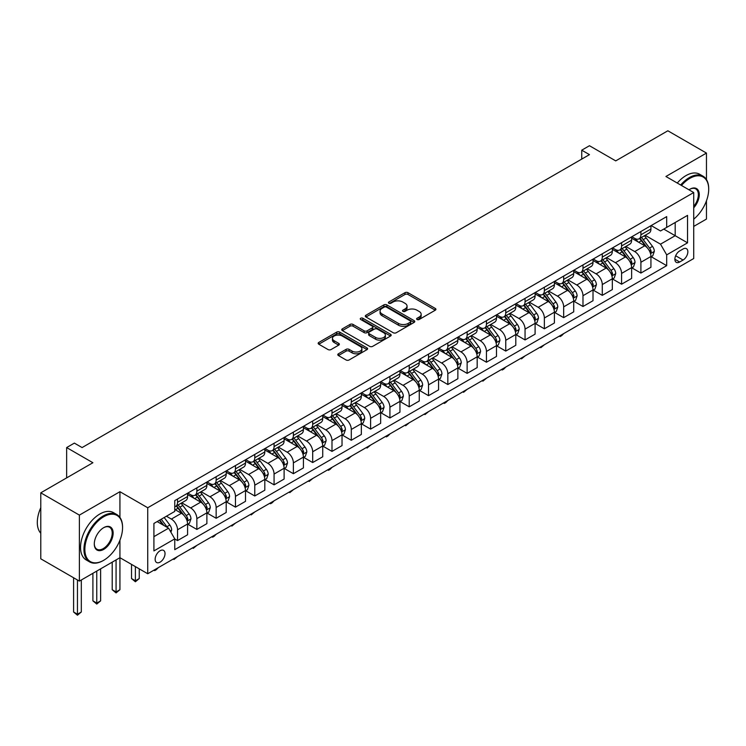 <?xml version="1.0" encoding="UTF-8"?>
<svg xmlns="http://www.w3.org/2000/svg" width="746" height="746" viewBox="0 0 746 746"><rect width="100%" height="100%" fill="white"/><g stroke="black" fill="none" stroke-linecap="round" stroke-linejoin="round"><path stroke-width="1.12" d="M417.061 319.502A1.501 0.867 0 0 0 419.187 319.502L435.291 310.196A2.145 1.24 0 0 0 435.925 309.32A2.145 1.24 0 0 0 435.291 308.452L408.006 292.693A2.145 1.24 0 0 0 404.975 292.693L388.862 301.99A1.501 0.867 0 0 0 388.424 302.606A1.501 0.867 0 0 0 388.862 303.221A1.501 0.867 0 0 0 390.988 303.221L393.067 302.018A6.863 3.963 0 0 1 402.775 302.018L405.05 303.333A6.863 3.963 0 0 1 407.055 306.13A6.863 3.963 0 0 1 405.05 308.928L402.961 310.131A1.501 0.867 0 0 0 402.523 310.746A1.501 0.867 0 0 0 402.961 311.362A1.501 0.867 0 0 0 405.087 311.362L407.167 310.159A6.863 3.963 0 0 1 416.874 310.159L419.149 311.464A6.863 3.963 0 0 1 421.154 314.271A6.863 3.963 0 0 1 419.149 317.069L417.061 318.272A1.501 0.867 0 0 0 416.622 318.887A1.501 0.867 0 0 0 417.061 319.502L417.061 318.272M160.092 562.158A6.994 4.038 120 0 0 164.652 555.994A6.994 4.038 120 0 0 163.579 550.399A6.994 4.038 120 0 0 160.092 550.744A6.994 4.038 120 0 0 155.522 556.898A6.994 4.038 120 0 0 156.595 562.503A6.994 4.038 120 0 0 160.092 562.158M338.414 353.79A2.145 1.24 0 0 0 337.789 354.667A2.145 1.24 0 0 0 338.414 355.534L346.069 359.964A2.145 1.24 0 0 0 349.109 359.964L366.995 349.632A2.145 1.24 0 0 0 367.619 348.755A2.145 1.24 0 0 0 366.995 347.878L339.71 332.129A2.145 1.24 0 0 0 336.67 332.129L318.784 342.451A2.145 1.24 0 0 0 318.16 343.328A2.145 1.24 0 0 0 318.784 344.204L328.035 349.548A2.145 1.24 0 0 0 331.065 349.548L338.721 345.128A2.145 1.24 0 0 0 339.346 344.251A2.145 1.24 0 0 0 338.721 343.374L334.133 340.726A5.735 3.31 0 0 1 332.455 338.386A5.735 3.31 0 0 1 335.998 335.327A5.735 3.31 0 0 1 342.246 336.045L360.206 346.414A5.735 3.31 0 0 1 361.894 348.755A5.735 3.31 0 0 1 358.35 351.814A5.735 3.31 0 0 1 352.103 351.096L349.109 349.37A2.145 1.24 0 0 0 346.069 349.37L338.414 353.79L338.414 355.534M706.462 179.572L706.462 153.079L667.847 130.783L615.72 160.884L589.461 145.722L581.74 150.179L589.461 154.636L82.088 447.572L74.367 443.105L66.646 447.572L66.646 477.888M119.929 517.398L119.929 491.707L79.384 515.113L40.778 492.826L92.905 462.725L66.646 447.572M119.929 491.707L147.736 507.756L693.715 192.533L693.715 258.526L147.736 573.749L147.736 507.756M706.462 153.079L665.917 176.485L693.715 192.533M393.226 332.735A2.145 1.24 0 0 0 396.257 332.735L414.142 322.412A2.145 1.24 0 0 0 414.776 321.535A2.145 1.24 0 0 0 414.142 320.659L386.857 304.9A2.145 1.24 0 0 0 383.826 304.9L365.932 315.232A2.145 1.24 0 0 0 365.307 316.108A2.145 1.24 0 0 0 365.932 316.985L393.226 332.735M361.306 319.82A1.501 0.867 0 0 1 362.826 320.034L362.826 318.253L390.568 334.273A2.145 1.24 0 0 1 391.193 335.14A2.145 1.24 0 0 1 390.568 336.017L372.683 346.349A2.145 1.24 0 0 1 369.652 346.349L342.358 330.59L342.358 328.846A2.145 1.24 0 0 0 341.733 329.723A2.145 1.24 0 0 0 342.358 330.59M342.358 328.846L350.014 324.426A2.145 1.24 0 0 1 353.045 324.426L364.113 330.814A2.145 1.24 0 0 0 367.144 330.814L372.226 327.876A2.145 1.24 0 0 0 372.851 327.009A2.145 1.24 0 0 0 372.226 326.133L360.7 319.475A1.501 0.867 0 0 1 360.262 318.868A1.501 0.867 0 0 1 361.195 318.066A1.501 0.867 0 0 1 362.826 318.253M79.384 515.113L79.384 581.106L40.778 558.81L40.778 492.826M693.715 226.42L706.462 219.063L706.462 200.823M683.066 248.987L679.662 250.945A6.77 3.907 120 0 0 675.242 256.913A6.77 3.907 120 0 0 676.277 262.34A6.77 3.907 120 0 0 679.662 262.005L683.066 260.037A6.77 3.907 120 0 0 687.486 254.078A6.77 3.907 120 0 0 686.451 248.651A6.77 3.907 120 0 0 683.066 248.987M651.165 225.572L660.508 230.971L666.691 227.399L666.691 216.61L174.76 500.622L174.76 511.42L153.909 523.45L153.909 550.921L174.76 538.882L174.76 549.671L666.691 265.66L666.691 254.871L660.508 244.166L645.15 235.298M666.691 227.399L687.542 215.37L687.542 242.832L666.691 254.871M79.384 581.106L119.929 557.7L147.736 573.749M581.74 150.179L581.74 159.094M663.753 229.097L675.186 235.699L675.186 222.504L687.542 215.37M660.508 244.166L675.186 235.699L687.542 242.832M153.909 536.654L168.587 528.177L157.154 521.585M174.76 538.966L177.539 540.58L177.539 529.781A8.738 5.045 -120 0 0 171.366 519.085L166.423 516.232M177.539 540.58L187.582 534.779L187.582 523.99A8.738 5.045 -120 0 0 181.399 513.285L174.76 509.453M187.815 524.214L196.851 529.427L196.851 518.638A8.738 5.045 -120 0 0 190.668 507.942L181.8 502.813M196.851 529.427L206.884 523.636L206.884 512.847A8.738 5.045 -120 0 0 200.711 502.142L187.582 494.561M207.118 513.062L216.154 518.284L216.154 507.494A8.738 5.045 -120 0 0 209.98 496.789L201.103 491.67M216.154 518.284L226.197 512.483L226.197 501.694A8.738 5.045 -120 0 0 220.014 490.999L206.884 483.417M226.43 501.918L235.466 507.14L235.466 496.342A8.738 5.045 -120 0 0 229.283 485.646L220.415 480.527M235.466 507.14L245.499 501.34L245.499 490.551A8.738 5.045 -120 0 0 239.326 479.846L226.197 472.274M245.732 490.775L254.768 495.987L254.768 485.198A8.738 5.045 -120 0 0 248.586 474.503L239.718 469.374M254.768 495.987L264.811 490.197L264.811 479.408A8.738 5.045 -120 0 0 258.629 468.702L245.499 461.121M265.035 479.622L274.071 484.844L274.071 474.055A8.738 5.045 -120 0 0 267.898 463.35L259.03 458.23M274.071 484.844L284.114 479.044L284.114 468.255A8.738 5.045 -120 0 0 277.932 457.559L264.811 449.978M284.347 468.479L293.383 473.701L293.383 462.902A8.738 5.045 -120 0 0 287.201 452.207L278.333 447.087M293.383 473.701L303.417 467.901L303.417 457.111A8.738 5.045 -120 0 0 297.244 446.406L284.114 438.834M303.65 457.335L312.686 462.548L312.686 451.759A8.738 5.045 -120 0 0 306.513 441.063L297.635 435.934M312.686 462.548L322.729 456.757L322.729 445.968A8.738 5.045 -120 0 0 316.546 435.263L303.417 427.682M322.962 446.183L331.989 451.405L331.989 440.616A8.738 5.045 -120 0 0 325.815 429.91L316.947 424.791M331.989 451.405L342.032 445.604L342.032 434.815A8.738 5.045 -120 0 0 335.859 424.12L322.729 416.538M342.265 435.039L351.301 440.261L351.301 429.463A8.738 5.045 -120 0 0 345.118 418.767L336.25 413.648M351.301 440.261L361.334 434.461L361.334 423.672A8.738 5.045 -120 0 0 355.161 412.967L342.032 405.395M361.568 423.896L370.603 429.109L370.603 418.32A8.738 5.045 -120 0 0 364.43 407.624L355.553 402.495M370.603 429.109L380.647 423.318L380.647 412.529A8.738 5.045 -120 0 0 374.464 401.824L361.334 394.242M380.88 412.743L389.916 417.965L389.916 407.176A8.738 5.045 -120 0 0 383.733 396.471L374.865 391.352M389.916 417.965L399.949 412.165L399.949 401.376A8.738 5.045 -120 0 0 393.776 390.68L380.647 383.099M400.182 401.6L409.218 406.822L409.218 396.023A8.738 5.045 -120 0 0 403.045 385.328L394.168 380.208M409.218 406.822L419.261 401.022L419.261 390.233A8.738 5.045 -120 0 0 413.079 379.527L399.949 371.956M419.494 390.456L428.521 395.669L428.521 384.88A8.738 5.045 -120 0 0 422.348 374.184L413.48 369.056M428.521 395.669L438.564 389.878L438.564 379.089A8.738 5.045 -120 0 0 432.391 368.384L419.261 360.803M438.797 379.313L447.833 384.526L447.833 373.737A8.738 5.045 -120 0 0 441.651 363.032L432.783 357.912M447.833 384.526L457.867 378.726L457.867 367.937A8.738 5.045 -120 0 0 451.694 357.241L438.564 349.66M458.1 368.16L467.136 373.382L467.136 362.584A8.738 5.045 -120 0 0 460.963 351.888L452.085 346.769M467.136 373.382L477.179 367.582L477.179 356.793A8.738 5.045 -120 0 0 470.996 346.088L457.867 338.516M477.412 357.017L486.448 362.23L486.448 351.441A8.738 5.045 -120 0 0 480.265 340.745L471.397 335.616M486.448 362.23L496.482 356.439L496.482 345.65A8.738 5.045 -120 0 0 490.308 334.945L477.179 327.363M496.715 345.874L505.751 351.086L505.751 340.297A8.738 5.045 -120 0 0 499.568 329.592L490.7 324.473M505.751 351.086L515.794 345.286L515.794 334.497A8.738 5.045 -120 0 0 509.611 323.801L496.482 316.22M516.018 334.721L525.053 339.943L525.053 329.145A8.738 5.045 -120 0 0 518.88 318.449L510.012 313.329M525.053 339.943L535.096 334.143L535.096 323.354A8.738 5.045 -120 0 0 528.914 312.649L515.794 305.077M535.33 323.577L544.366 328.79L544.366 318.001A8.738 5.045 -120 0 0 538.183 307.305L529.315 302.177M544.366 328.79L554.399 322.999L554.399 312.21A8.738 5.045 -120 0 0 548.226 301.505L535.096 293.924M554.632 312.434L563.668 317.647L563.668 306.858A8.738 5.045 -120 0 0 557.495 296.153L548.618 291.033M563.668 317.647L573.711 311.847L573.711 301.058A8.738 5.045 -120 0 0 567.529 290.362L554.399 282.781M573.944 301.281L582.98 306.503L582.98 295.714A8.738 5.045 -120 0 0 576.798 285.009L567.93 279.89M582.98 306.503L593.014 300.703L593.014 289.914A8.738 5.045 -120 0 0 586.841 279.209L573.711 271.637M593.247 290.138L602.283 295.351L602.283 284.562A8.738 5.045 -120 0 0 596.101 273.866L587.233 268.737M602.283 295.351L612.326 289.56L612.326 278.771A8.738 5.045 -120 0 0 606.144 268.066L593.014 260.485M612.55 278.995L621.586 284.207L621.586 273.418A8.738 5.045 -120 0 0 615.413 262.713L606.545 257.594M621.586 284.207L631.629 278.407L631.629 267.618A8.738 5.045 -120 0 0 625.446 256.922L612.326 249.341M631.862 267.842L640.898 273.064L640.898 262.275A8.738 5.045 -120 0 0 634.715 251.57L625.847 246.45M640.898 273.064L650.932 267.264L650.932 256.475A8.738 5.045 -120 0 0 644.758 245.77L631.629 238.198M631.862 236.724L634.715 238.375A8.738 5.045 -120 0 0 639.089 238.804A8.738 5.045 -120 0 0 640.898 234.804L640.898 231.502M612.55 247.868L615.413 249.518A8.738 5.045 -120 0 0 619.777 249.947A8.738 5.045 -120 0 0 621.586 245.956L621.586 242.655M593.247 259.011L596.101 260.662A8.738 5.045 -120 0 0 600.474 261.1A8.738 5.045 -120 0 0 602.283 257.1L602.283 253.799M573.944 270.164L576.798 271.814A8.738 5.045 -120 0 0 581.171 272.243A8.738 5.045 -120 0 0 582.98 268.243L582.98 264.942M554.632 281.307L557.495 282.958A8.738 5.045 -120 0 0 561.859 283.387A8.738 5.045 -120 0 0 563.668 279.396L563.668 276.095M535.33 292.451L538.183 294.101A8.738 5.045 -120 0 0 542.556 294.539A8.738 5.045 -120 0 0 544.366 290.539L544.366 287.238M516.018 303.603L518.88 305.254A8.738 5.045 -120 0 0 523.244 305.683A8.738 5.045 -120 0 0 525.053 301.682L525.053 298.381M496.715 314.747L499.568 316.397A8.738 5.045 -120 0 0 503.942 316.826A8.738 5.045 -120 0 0 505.751 312.826L505.751 309.534M477.412 325.89L480.265 327.541A8.738 5.045 -120 0 0 484.639 327.979A8.738 5.045 -120 0 0 486.448 323.978L486.448 320.677M458.1 337.043L460.963 338.693A8.738 5.045 -120 0 0 465.327 339.122A8.738 5.045 -120 0 0 467.136 335.122L467.136 331.821M438.797 348.186L441.651 349.837A8.738 5.045 -120 0 0 446.024 350.266A8.738 5.045 -120 0 0 447.833 346.265L447.833 342.974M419.485 359.33L422.348 360.98A8.738 5.045 -120 0 0 426.712 361.418A8.738 5.045 -120 0 0 428.521 357.418L428.521 354.117M400.182 370.482L403.045 372.133A8.738 5.045 -120 0 0 407.409 372.562A8.738 5.045 -120 0 0 409.218 368.561L409.218 365.26M380.88 381.626L383.733 383.276A8.738 5.045 -120 0 0 388.106 383.705A8.738 5.045 -120 0 0 389.916 379.705L389.916 376.413M361.568 392.769L364.43 394.42A8.738 5.045 -120 0 0 368.794 394.858A8.738 5.045 -120 0 0 370.603 390.857L370.603 387.556M342.265 403.922L345.118 405.572A8.738 5.045 -120 0 0 349.492 406.001A8.738 5.045 -120 0 0 351.301 402.001L351.301 398.7M322.962 415.065L325.815 416.716A8.738 5.045 -120 0 0 330.18 417.145A8.738 5.045 -120 0 0 331.989 413.144L331.989 409.852M303.65 426.208L306.513 427.859A8.738 5.045 -120 0 0 310.877 428.297A8.738 5.045 -120 0 0 312.686 424.297L312.686 420.996M284.347 437.361L287.201 439.012A8.738 5.045 -120 0 0 291.574 439.441A8.738 5.045 -120 0 0 293.383 435.44L293.383 432.139M265.035 448.505L267.898 450.155A8.738 5.045 -120 0 0 272.262 450.584A8.738 5.045 -120 0 0 274.071 446.584L274.071 443.292M245.732 459.648L248.586 461.298A8.738 5.045 -120 0 0 252.959 461.737A8.738 5.045 -120 0 0 254.768 457.736L254.768 454.435M226.43 470.801L229.283 472.451A8.738 5.045 -120 0 0 233.647 472.88A8.738 5.045 -120 0 0 235.466 468.88L235.466 465.579M207.118 481.944L209.98 483.595A8.738 5.045 -120 0 0 214.344 484.023A8.738 5.045 -120 0 0 216.154 480.023L216.154 476.731M187.815 493.087L190.668 494.738A8.738 5.045 -120 0 0 195.042 495.176A8.738 5.045 -120 0 0 196.851 491.176L196.851 487.875M651.165 256.699L666.691 265.66M639.089 238.804L649.123 233.013A8.738 5.045 -120 0 0 650.932 229.013L650.932 225.712M619.777 249.947L629.82 244.156A8.738 5.045 -120 0 0 631.629 240.156L631.629 236.855M600.474 261.1L610.517 255.3A8.738 5.045 -120 0 0 612.326 251.299L612.326 247.998M581.171 272.243L591.205 266.453A8.738 5.045 -120 0 0 593.014 262.452L593.014 259.151M561.859 283.387L571.902 277.596A8.738 5.045 -120 0 0 573.711 273.595L573.711 270.294M542.556 294.539L552.59 288.739A8.738 5.045 -120 0 0 554.399 284.739L554.399 281.438M523.244 305.683L533.287 299.892A8.738 5.045 -120 0 0 535.096 295.892L535.096 292.591M503.942 316.826L513.985 311.035A8.738 5.045 -120 0 0 515.794 307.035L515.794 303.734M484.639 327.979L494.673 322.179A8.738 5.045 -120 0 0 496.482 318.178L496.482 314.877M465.327 339.122L475.37 333.331A8.738 5.045 -120 0 0 477.179 329.331L477.179 326.03M446.024 350.266L456.058 344.475A8.738 5.045 -120 0 0 457.867 340.474L457.867 337.173M426.712 361.418L436.755 355.618A8.738 5.045 -120 0 0 438.564 351.618L438.564 348.317M407.409 372.562L417.452 366.762A8.738 5.045 -120 0 0 419.261 362.77L419.261 359.469M388.106 383.705L398.14 377.914A8.738 5.045 -120 0 0 399.949 373.914L399.949 370.613M368.794 394.858L378.837 389.058A8.738 5.045 -120 0 0 380.647 385.057L380.647 381.756M349.492 406.001L359.525 400.201A8.738 5.045 -120 0 0 361.334 396.21L361.334 392.909M330.18 417.145L340.223 411.354A8.738 5.045 -120 0 0 342.032 407.353L342.032 404.052M310.877 428.297L320.92 422.497A8.738 5.045 -120 0 0 322.729 418.497L322.729 415.196M291.574 439.441L301.608 433.64A8.738 5.045 -120 0 0 303.417 429.649L303.417 426.348M272.262 450.584L282.305 444.793A8.738 5.045 -120 0 0 284.114 440.793L284.114 437.492M252.959 461.737L262.993 455.937A8.738 5.045 -120 0 0 264.811 451.936L264.811 448.635M233.647 472.88L243.69 467.08A8.738 5.045 -120 0 0 245.499 463.089L245.499 459.788M214.344 484.023L224.387 478.233A8.738 5.045 -120 0 0 226.197 474.232L226.197 470.931M195.042 495.176L205.075 489.376A8.738 5.045 -120 0 0 206.884 485.376L206.884 482.075M174.76 506.674A8.738 5.045 -120 0 0 175.73 506.32L185.773 500.519A8.738 5.045 -120 0 0 187.582 496.528L187.582 493.227M175.73 506.32A8.738 5.045 -120 0 0 177.539 502.319L177.539 499.018M168.587 528.177L174.76 538.882M116.068 559.929L116.068 591.942L119.929 589.713L119.929 540.244M417.657 319.708L419.149 318.85A6.863 3.963 0 0 0 421.154 316.052L421.154 314.271M407.055 306.13L407.055 307.911A6.863 3.963 0 0 1 405.05 310.718L403.558 311.567M435.263 310.215L408.006 294.474A2.145 1.24 0 0 0 404.975 294.474L389.468 303.435M414.142 320.659L414.142 322.412L386.857 306.69A2.145 1.24 0 0 0 383.826 306.69L365.96 317.003M410.356 322.151A1.501 0.867 0 0 0 410.794 321.535A1.501 0.867 0 0 0 410.356 320.92L386.4 307.091A1.501 0.867 0 0 0 384.274 307.091L382.083 308.359A6.863 3.963 0 0 0 380.068 311.166A6.863 3.963 0 0 0 382.083 313.963L398.457 323.419A6.863 3.963 0 0 0 408.155 323.419L410.356 322.151L410.356 323.932A1.501 0.867 0 0 0 410.794 323.316L410.794 321.535M380.068 311.166L380.068 312.947A6.863 3.963 0 0 0 382.083 315.745L382.083 313.963M410.356 323.932L408.155 325.2A6.863 3.963 0 0 1 398.457 325.2L382.083 315.745M342.386 330.609L350.014 326.207L350.014 324.426M372.851 327.009L372.851 328.79A2.145 1.24 0 0 1 372.226 329.667L367.144 332.595A2.145 1.24 0 0 1 364.113 332.595L353.045 326.207A2.145 1.24 0 0 0 350.014 326.207M362.826 320.034L390.54 336.036M375.602 337.444A5.735 3.31 0 0 0 381.849 338.162A5.735 3.31 0 0 0 385.393 335.103A5.735 3.31 0 0 0 383.705 332.763L377.383 329.107A2.145 1.24 0 0 0 374.352 329.107L369.27 332.035A2.145 1.24 0 0 0 368.645 332.912A2.145 1.24 0 0 0 369.27 333.788L375.602 337.444L375.602 339.225A5.735 3.31 0 0 0 381.849 339.943A5.735 3.31 0 0 0 385.393 336.884L385.393 335.103M368.645 332.912L368.645 334.693A2.145 1.24 0 0 0 369.27 335.569L369.27 333.788M375.602 339.225L369.27 335.569M361.894 348.755L361.894 350.536A5.735 3.31 0 0 1 358.35 353.595A5.735 3.31 0 0 1 352.103 352.877L349.109 351.152A2.145 1.24 0 0 0 346.069 351.152L338.442 355.553M332.455 338.386L332.455 340.167A5.735 3.31 0 0 0 334.133 342.507L334.133 340.726M338.693 345.137L334.133 342.507M366.995 347.878L366.995 349.632L339.71 333.91A2.145 1.24 0 0 0 336.67 333.91L318.812 344.223M650.932 256.829L652.787 255.757L654.335 251.299A5.791 3.338 -120 0 0 652.489 246.376L646.176 237.946A16.71 9.651 -120 0 0 644.348 235.764M638.072 241.918A16.71 9.651 -120 0 0 634.65 238.338M650.409 253.286L651.211 251.551A5.791 3.338 -120 0 0 649.552 248.064L643.238 239.643A16.71 9.651 -120 0 0 641.42 237.461M639.863 238.356A13.866 8.01 60 0 1 642.138 240.949L647.481 248.073M639.564 238.534A16.71 9.651 60 0 1 641.383 240.716L645.579 246.311M563.771 333.546L561.663 335.663L560.115 336.549L559.341 336.11M560.115 335.663L560.115 336.549M631.629 267.982L633.485 266.909L635.023 262.452A5.791 3.338 -120 0 0 633.177 257.519L626.864 249.099A16.71 9.651 -120 0 0 625.045 246.907M618.77 253.062A16.71 9.651 -120 0 0 615.347 249.481M631.097 264.429L631.899 262.695A5.791 3.338 -120 0 0 630.249 259.216L623.936 250.787A16.71 9.651 -120 0 0 622.108 248.605M620.551 249.5A13.866 8.01 60 0 1 622.835 252.092L628.169 259.226M620.252 249.677A16.71 9.651 60 0 1 622.08 251.859L626.276 257.463M544.468 344.699L540.813 347.701L540.039 347.254M540.813 346.806L540.813 347.701M612.326 279.125L614.172 278.053L615.72 273.595A5.791 3.338 -120 0 0 613.874 268.663L607.561 260.242A16.71 9.651 -120 0 0 605.743 258.06M599.458 264.205A16.71 9.651 -120 0 0 596.045 260.624M611.795 275.582L612.597 273.838A5.791 3.338 -120 0 0 610.937 270.36L604.624 261.939A16.71 9.651 -120 0 0 602.805 259.748M601.248 260.652A13.866 8.01 60 0 1 603.523 263.235L608.867 270.369M600.95 260.82A16.71 9.651 60 0 1 602.777 263.002L606.974 268.607M525.156 355.842L521.501 358.845L520.727 358.397M521.501 357.949L521.501 358.845M593.014 290.269L594.87 289.196L596.418 284.739A5.791 3.338 -120 0 0 594.562 279.815L588.258 271.385A16.71 9.651 -120 0 0 586.431 269.203M580.155 275.358A16.71 9.651 -120 0 0 576.733 271.777M592.492 286.725L593.284 284.991A5.791 3.338 -120 0 0 591.634 281.503L585.321 273.083A16.71 9.651 -120 0 0 583.493 270.901M581.945 271.796A13.866 8.01 60 0 1 584.221 274.388L589.564 281.512M581.647 271.973A16.71 9.651 60 0 1 583.465 274.155L587.662 279.75M505.853 366.985L503.746 369.102L502.198 369.988L501.424 369.54M502.198 369.102L502.198 369.988M573.711 301.421L575.567 300.349L577.106 295.892A5.791 3.338 -120 0 0 575.259 290.959L568.946 282.538A16.71 9.651 -120 0 0 567.128 280.347M560.852 286.501A16.71 9.651 -120 0 0 557.43 282.921M573.18 297.868L573.982 296.134A5.791 3.338 -120 0 0 572.322 292.656L566.018 284.226A16.71 9.651 -120 0 0 564.19 282.044M562.633 282.939A13.866 8.01 60 0 1 564.909 285.531L570.252 292.665M562.335 283.116A16.71 9.651 60 0 1 564.163 285.298L568.359 290.903M486.551 378.138L482.895 381.141L482.121 380.693M482.895 380.246L482.895 381.141M693.715 219.184A26.651 15.386 120 0 0 708.7 189.242A26.651 15.386 120 0 0 689.854 178.359A26.651 15.386 120 0 0 681.471 185.465M680.669 184.999A27.304 15.759 -60 0 1 689.397 177.557A27.304 15.759 -60 0 1 703.049 176.205A27.304 15.759 -60 0 1 708.7 188.701A27.304 15.759 -60 0 1 708.7 188.971M688.968 189.801A13.325 7.693 -60 0 1 689.854 189.242L689.854 189.242A13.325 7.693 -60 0 1 699.067 192.515A13.325 7.693 -60 0 1 693.715 207.808M677.265 183.04A27.304 15.759 -60 0 1 685.994 175.599A27.304 15.759 -60 0 1 699.645 174.247L703.049 176.205M693.715 206.409A12.673 7.311 120 0 0 695.729 188.878A12.673 7.311 120 0 0 689.621 189.381M103.246 560.554L103.713 560.283A26.651 15.386 120 0 0 122.558 527.646A26.651 15.386 120 0 0 103.713 516.764A26.651 15.386 120 0 0 84.867 549.401A26.651 15.386 120 0 0 103.713 560.283L103.246 560.554A27.304 15.759 -60 0 1 89.595 561.906A27.304 15.759 -60 0 1 85.417 540.02A27.304 15.759 -60 0 1 103.246 515.962A27.304 15.759 -60 0 1 116.898 514.609A27.304 15.759 -60 0 1 122.558 527.114A27.304 15.759 -60 0 1 122.558 527.385M103.713 549.401A13.325 7.693 -60 0 1 94.294 543.965A13.325 7.693 -60 0 1 103.713 527.646L103.713 527.646A13.325 7.693 -60 0 1 113.14 533.082A13.325 7.693 -60 0 1 103.713 549.401M94.294 543.694A12.673 7.311 120 0 0 96.915 549.224A12.673 7.311 120 0 0 103.246 548.599A12.673 7.311 120 0 0 111.527 537.437A12.673 7.311 120 0 0 109.587 527.282A12.673 7.311 120 0 0 103.48 527.786M89.595 561.906L86.2 559.938A27.304 15.759 -60 0 1 82.013 538.062A27.304 15.759 -60 0 1 99.852 514.003A27.304 15.759 -60 0 1 113.504 512.651L116.898 514.609M40.778 533.222A27.304 15.759 -60 0 1 40.778 507.709M554.399 312.565L556.255 311.492L557.803 307.035A5.791 3.338 -120 0 0 555.957 302.102L549.643 293.682A16.71 9.651 -120 0 0 547.816 291.5M541.54 297.645A16.71 9.651 -120 0 0 538.118 294.064M553.877 309.021L554.679 307.277A5.791 3.338 -120 0 0 553.019 303.799L546.706 295.379A16.71 9.651 -120 0 0 544.888 293.187M543.33 294.092A13.866 8.01 60 0 1 545.606 296.675L550.949 303.808M543.032 294.26A16.71 9.651 60 0 1 544.85 296.442L549.047 302.046M467.238 389.281L463.583 392.284L462.809 391.837M463.583 391.389L463.583 392.284M535.096 323.708L536.952 322.636L538.491 318.178A5.791 3.338 -120 0 0 536.644 313.255L530.331 304.825A16.71 9.651 -120 0 0 528.513 302.643M522.237 308.797A16.71 9.651 -120 0 0 518.815 305.217M534.565 320.165L535.367 318.43A5.791 3.338 -120 0 0 533.716 314.943L527.403 306.522A16.71 9.651 -120 0 0 525.576 304.34M524.028 305.235A13.866 8.01 60 0 1 526.303 307.828L531.637 314.952M523.729 305.412A16.71 9.651 60 0 1 525.548 307.594L529.744 313.189M447.936 400.425L445.828 402.542L444.28 403.427L443.506 402.98M444.28 402.542L444.28 403.427M515.794 334.861L517.64 333.788L519.188 329.331A5.791 3.338 -120 0 0 517.342 324.398L511.029 315.978A16.71 9.651 -120 0 0 509.21 313.786M502.935 319.941A16.71 9.651 -120 0 0 499.512 316.36M515.262 331.308L516.064 329.573A5.791 3.338 -120 0 0 514.404 326.095L508.091 317.665A16.71 9.651 -120 0 0 506.273 315.483M504.716 316.379A13.866 8.01 60 0 1 506.991 318.971L512.334 326.105M504.417 316.556A16.71 9.651 60 0 1 506.245 318.738L510.441 324.342M428.624 411.578L424.968 414.58L424.204 414.133M424.968 413.685L424.968 414.58M496.482 346.004L498.337 344.932L499.885 340.474A5.791 3.338 -120 0 0 498.03 335.541L491.726 327.121A16.71 9.651 -120 0 0 489.898 324.939M483.622 331.084A16.71 9.651 -120 0 0 480.2 327.503M495.959 342.461L496.752 340.717A5.791 3.338 -120 0 0 495.102 337.239L488.789 328.818A16.71 9.651 -120 0 0 486.961 326.627M485.413 327.531A13.866 8.01 60 0 1 487.688 330.114L493.031 337.248M485.114 327.699A16.71 9.651 60 0 1 486.933 329.881L491.129 335.486M409.321 422.721L405.665 425.724L404.892 425.276M405.665 424.828L405.665 425.724M477.179 357.147L479.035 356.075L480.573 351.618A5.791 3.338 -120 0 0 478.727 346.694L472.414 338.264A16.71 9.651 -120 0 0 470.595 336.082M464.32 342.237A16.71 9.651 -120 0 0 460.897 338.656M476.647 353.604L477.449 351.87A5.791 3.338 -120 0 0 475.789 348.382L469.486 339.962A16.71 9.651 -120 0 0 467.658 337.779M466.101 338.675A13.866 8.01 60 0 1 468.376 341.267L473.719 348.391M465.802 338.852A16.71 9.651 60 0 1 467.63 341.034L471.826 346.629M390.018 433.864L387.901 435.981L386.363 436.867L385.589 436.419M386.363 435.981L386.363 436.867M457.867 368.3L459.723 367.228L461.27 362.77A5.791 3.338 -120 0 0 459.424 357.838L453.111 349.417A16.71 9.651 -120 0 0 451.283 347.226M445.008 353.38A16.71 9.651 -120 0 0 441.585 349.799M457.345 364.747L458.147 363.013A5.791 3.338 -120 0 0 456.487 359.535L450.174 351.105A16.71 9.651 -120 0 0 448.355 348.923M446.798 349.818A13.866 8.01 60 0 1 449.073 352.41L454.417 359.535M446.5 349.995A16.71 9.651 60 0 1 448.318 352.177L452.514 357.782M370.706 445.017L367.051 448.02L366.277 447.572M367.051 447.124L367.051 448.02M438.564 379.444L440.42 378.371L441.958 373.914A5.791 3.338 -120 0 0 440.112 368.981L433.808 360.56A16.71 9.651 -120 0 0 431.981 358.378M425.705 364.524A16.71 9.651 -120 0 0 422.283 360.943M438.033 375.9L438.834 374.156A5.791 3.338 -120 0 0 437.184 370.678L430.871 362.258A16.71 9.651 -120 0 0 429.043 360.066M427.495 360.971A13.866 8.01 60 0 1 429.771 363.554L435.105 370.687M427.197 361.139A16.71 9.651 60 0 1 429.015 363.321L433.212 368.925M351.403 456.16L347.748 459.163L346.974 458.715M347.748 458.268L347.748 459.163M419.261 390.587L421.108 389.515L422.656 385.057A5.791 3.338 -120 0 0 420.809 380.134L414.496 371.704A16.71 9.651 -120 0 0 412.678 369.522M406.402 375.676A16.71 9.651 -120 0 0 402.98 372.095M418.73 387.043L419.532 385.309A5.791 3.338 -120 0 0 417.872 381.821L411.559 373.401A16.71 9.651 -120 0 0 409.74 371.219M408.183 372.114A13.866 8.01 60 0 1 410.459 374.706L415.802 381.831M407.885 372.291A16.71 9.651 60 0 1 409.713 374.473L413.909 380.068M332.091 467.304L329.984 469.421L328.445 470.306L327.671 469.859M328.445 469.421L328.445 470.306M399.949 401.74L401.805 400.667L403.353 396.21A5.791 3.338 -120 0 0 401.507 391.277L395.194 382.857A16.71 9.651 -120 0 0 393.366 380.665M387.09 386.82A16.71 9.651 -120 0 0 383.668 383.239M399.427 398.187L400.22 396.452A5.791 3.338 -120 0 0 398.569 392.974L392.256 384.544A16.71 9.651 -120 0 0 390.438 382.362M388.88 383.257A13.866 8.01 60 0 1 391.156 385.85L396.499 392.974M388.582 383.435A16.71 9.651 60 0 1 390.4 385.617L394.597 391.221M312.788 478.456L309.133 481.459L308.359 481.011M309.133 480.564L309.133 481.459M380.647 412.883L382.502 411.811L384.041 407.353A5.791 3.338 -120 0 0 382.194 402.42L375.881 394A16.71 9.651 -120 0 0 374.063 391.818M367.787 397.963A16.71 9.651 -120 0 0 364.365 394.382M380.115 409.34L380.917 407.596A5.791 3.338 -120 0 0 379.257 404.118L372.953 395.697A16.71 9.651 -120 0 0 371.126 393.506M369.568 394.41A13.866 8.01 60 0 1 371.853 396.993L377.187 404.127M369.27 394.578A16.71 9.651 60 0 1 371.098 396.76L375.294 402.364M293.486 489.6L289.83 492.602L289.056 492.155M289.83 491.707L289.83 492.602M361.334 424.026L363.19 422.954L364.738 418.497A5.791 3.338 -120 0 0 362.892 413.573L356.579 405.143A16.71 9.651 -120 0 0 354.751 402.961M348.475 409.116A16.71 9.651 -120 0 0 345.062 405.535M360.812 420.483L361.614 418.748A5.791 3.338 -120 0 0 359.954 415.261L353.641 406.84A16.71 9.651 -120 0 0 351.823 404.658M350.266 405.554A13.866 8.01 60 0 1 352.541 408.146L357.884 415.27M349.967 405.731A16.71 9.651 60 0 1 351.786 407.913L355.982 413.508M274.174 500.743L272.066 502.86L270.518 503.746L269.744 503.298M270.518 502.86L270.518 503.746M342.032 435.17L343.887 434.107L345.426 429.649A5.791 3.338 -120 0 0 343.58 424.716L337.276 416.296A16.71 9.651 -120 0 0 335.448 414.105M329.173 420.259A16.71 9.651 -120 0 0 325.75 416.678M341.509 431.626L342.302 429.892A5.791 3.338 -120 0 0 340.652 426.414L334.339 417.984A16.71 9.651 -120 0 0 332.511 415.802M330.963 416.697A13.866 8.01 60 0 1 333.238 419.289L338.572 426.414M330.665 416.874A16.71 9.651 60 0 1 332.483 419.056L336.679 424.66M254.871 511.896L251.215 514.899L250.442 514.451M251.215 514.003L251.215 514.899M322.729 446.322L324.575 445.25L326.123 440.793A5.791 3.338 -120 0 0 324.277 435.86L317.964 427.439A16.71 9.651 -120 0 0 316.145 425.257M309.87 431.402A16.71 9.651 -120 0 0 306.447 427.822M322.197 442.779L322.999 441.035A5.791 3.338 -120 0 0 321.34 437.557L315.026 429.137A16.71 9.651 -120 0 0 313.208 426.945M311.651 427.85A13.866 8.01 60 0 1 313.926 430.433L319.269 437.566M311.352 428.017A16.71 9.651 60 0 1 313.18 430.2L317.376 435.804M235.559 523.039L231.913 526.042L231.139 525.594M231.913 525.147L231.913 526.042M303.417 457.466L305.273 456.393L306.82 451.936A5.791 3.338 -120 0 0 304.974 447.013L298.661 438.583A16.71 9.651 -120 0 0 296.833 436.401M290.558 442.555A16.71 9.651 -120 0 0 287.135 438.974M302.895 453.922L303.697 452.188A5.791 3.338 -120 0 0 302.037 448.7L295.724 440.28A16.71 9.651 -120 0 0 293.905 438.098M292.348 438.993A13.866 8.01 60 0 1 294.623 441.585L299.967 448.71M292.05 439.17A16.71 9.651 60 0 1 293.868 441.352L298.064 446.947M216.256 534.183L214.149 536.299L212.601 537.185L211.827 536.738M212.601 536.299L212.601 537.185M284.114 468.609L285.97 467.546L287.508 463.089A5.791 3.338 -120 0 0 285.662 458.156L279.349 449.735A16.71 9.651 -120 0 0 277.531 447.544M271.255 453.699A16.71 9.651 -120 0 0 267.833 450.118M283.583 465.066L284.385 463.331A5.791 3.338 -120 0 0 282.725 459.853L276.421 451.423A16.71 9.651 -120 0 0 274.593 449.241M273.036 450.136A13.866 8.01 60 0 1 275.321 452.729L280.655 459.853M272.738 450.314A16.71 9.651 60 0 1 274.565 452.496L278.762 458.1M196.953 545.335L193.298 548.338L192.524 547.89M193.298 547.443L193.298 548.338M264.811 479.762L266.658 478.69L268.206 474.232A5.791 3.338 -120 0 0 266.359 469.299L260.046 460.879A16.71 9.651 -120 0 0 258.219 458.697M251.943 464.842A16.71 9.651 -120 0 0 248.53 461.261M264.28 476.218L265.082 474.475A5.791 3.338 -120 0 0 263.422 470.996L257.109 462.576A16.71 9.651 -120 0 0 255.291 460.385M253.733 461.289A13.866 8.01 60 0 1 256.009 463.872L261.352 471.006M253.435 461.457A16.71 9.651 60 0 1 255.263 463.639L259.449 469.243M177.641 556.479L173.986 559.481L173.212 559.034M173.986 558.586L173.986 559.481M245.499 490.905L247.355 489.833L248.894 485.376A5.791 3.338 -120 0 0 247.047 480.452L240.744 472.022A16.71 9.651 -120 0 0 238.916 469.84M232.64 475.995A16.71 9.651 -120 0 0 229.218 472.414M244.977 487.362L245.77 485.627A5.791 3.338 -120 0 0 244.119 482.14L237.806 473.719A16.71 9.651 -120 0 0 235.978 471.537M234.43 472.432A13.866 8.01 60 0 1 236.706 475.025L242.04 482.149M234.132 472.61A16.71 9.651 60 0 1 235.95 474.792L240.147 480.387M158.339 567.622L156.231 569.739L154.683 570.625L153.909 570.177M154.683 569.739L154.683 570.625M226.197 502.049L228.043 500.986L229.591 496.528A5.791 3.338 -120 0 0 227.744 491.595L221.431 483.175A16.71 9.651 -120 0 0 219.613 480.983M213.337 487.138A16.71 9.651 -120 0 0 209.915 483.557M225.665 498.505L226.467 496.771A5.791 3.338 -120 0 0 224.807 493.293L218.494 484.863A16.71 9.651 -120 0 0 216.676 482.681M215.118 483.576A13.866 8.01 60 0 1 217.394 486.168L222.737 493.293M214.82 483.753A16.71 9.651 60 0 1 216.648 485.935L220.844 491.539M135.38 566.615L135.38 580.789L139.241 578.56L139.241 568.844M139.241 578.56L135.38 581.777L131.52 578.56L131.52 564.386M131.52 578.56L135.38 580.789L135.38 581.777M206.884 513.201L208.74 512.129L210.288 507.672A5.791 3.338 -120 0 0 208.442 502.739L202.129 494.318A16.71 9.651 -120 0 0 200.301 492.136M194.025 498.281A16.71 9.651 -120 0 0 190.603 494.701M206.362 509.658L207.164 507.914A5.791 3.338 -120 0 0 205.504 504.436L199.191 496.015A16.71 9.651 -120 0 0 197.373 493.824M195.816 494.729A13.866 8.01 60 0 1 198.091 497.312L203.434 504.445M195.517 494.896A16.71 9.651 60 0 1 197.336 497.078L201.532 502.683M119.929 589.713L116.068 592.921L112.208 589.713L112.208 562.158M112.208 589.713L116.068 591.942L116.068 592.921M187.582 524.345L189.437 523.272L190.976 518.815A5.791 3.338 -120 0 0 189.13 513.891L182.817 505.462A16.71 9.651 -120 0 0 180.998 503.28M187.05 520.801L187.852 519.067A5.791 3.338 -120 0 0 186.192 515.579L179.889 507.159A16.71 9.651 -120 0 0 178.061 504.977M176.504 505.872A13.866 8.01 60 0 1 178.788 508.464L184.122 515.589M176.205 506.049A16.71 9.651 60 0 1 178.033 508.231L182.229 513.826M96.766 571.072L96.766 603.085L100.626 600.856L100.626 568.844M100.626 600.856L96.766 604.064L92.905 600.856L92.905 573.301M92.905 600.856L96.766 603.085L96.766 604.064M170.899 532.196L171.673 529.968A5.791 3.338 -120 0 0 169.827 525.035L164.195 517.519M167.421 527.506A5.791 3.338 -120 0 0 166.89 526.732L161.257 519.216M159.812 520.046L163.859 525.454M159.402 520.279L162.833 524.867M77.453 579.987L77.453 614.228L81.314 612L81.314 579.987M81.314 612L77.453 615.217L73.593 612L73.593 577.758M73.593 612L77.453 614.228L77.453 615.217M171.366 519.085L181.399 513.285M190.668 507.942L200.711 502.142M209.98 496.789L220.014 490.999M229.283 485.646L239.326 479.846M248.586 474.503L258.629 468.702M267.898 463.35L277.932 457.559M287.201 452.207L297.244 446.406M306.513 441.063L316.546 435.263M325.815 429.91L335.859 424.12M345.118 418.767L355.161 412.967M364.43 407.624L374.464 401.824M383.733 396.471L393.776 390.68M403.045 385.328L413.079 379.527M422.348 374.184L432.391 368.384M441.651 363.032L451.694 357.241M460.963 351.888L470.996 346.088M480.265 340.745L490.308 334.945M499.568 329.592L509.611 323.801M518.88 318.449L528.914 312.649M538.183 307.305L548.226 301.505M557.495 296.153L567.529 290.362M576.798 285.009L586.841 279.209M596.101 273.866L606.144 268.066M615.413 262.713L625.446 256.922M634.715 251.57L644.758 245.77M640.898 234.804L650.932 229.013M640.898 262.275L650.932 256.475M621.586 273.418L631.629 267.618M621.586 245.956L631.629 240.156M602.283 284.562L612.326 278.771M602.283 257.1L612.326 251.299M582.98 295.714L593.014 289.914M582.98 268.243L593.014 262.452M563.668 306.858L573.711 301.058M563.668 279.396L573.711 273.595M544.366 318.001L554.399 312.21M544.366 290.539L554.399 284.739M525.053 329.145L535.096 323.354M525.053 301.682L535.096 295.892M505.751 340.297L515.794 334.497M505.751 312.826L515.794 307.035M486.448 351.441L496.482 345.65M486.448 323.978L496.482 318.178M467.136 362.584L477.179 356.793M467.136 335.122L477.179 329.331M447.833 373.737L457.867 367.937M447.833 346.265L457.867 340.474M428.521 384.88L438.564 379.089M428.521 357.418L438.564 351.618M409.218 396.023L419.261 390.233M409.218 368.561L419.261 362.77M389.916 407.176L399.949 401.376M389.916 379.705L399.949 373.914M370.603 418.32L380.647 412.529M370.603 390.857L380.647 385.057M351.301 429.463L361.334 423.672M351.301 402.001L361.334 396.21M331.989 440.616L342.032 434.815M331.989 413.144L342.032 407.353M312.686 451.759L322.729 445.968M312.686 424.297L322.729 418.497M293.383 462.902L303.417 457.111M293.383 435.44L303.417 429.649M274.071 474.055L284.114 468.255M274.071 446.584L284.114 440.793M254.768 485.198L264.811 479.408M254.768 457.736L264.811 451.936M235.466 496.342L245.499 490.551M235.466 468.88L245.499 463.089M216.154 507.494L226.197 501.694M216.154 480.023L226.197 474.232M196.851 518.638L206.884 512.847M196.851 491.176L206.884 485.376M177.539 529.781L187.582 523.99M177.539 502.319L187.582 496.528M675.652 255.766L683.066 260.037M674.878 259.235L679.662 262.005M419.149 318.85L419.149 317.069M402.961 311.362L402.961 310.131M405.05 310.718L405.05 308.928M388.862 303.221L388.862 301.99M404.975 294.474L404.975 292.693M408.006 294.474L408.006 292.693M435.291 310.196L435.291 308.452M365.932 316.985L365.932 315.232M383.826 306.69L383.826 304.9M386.857 306.69L386.857 304.9M398.457 325.2L398.457 323.419M408.155 325.2L408.155 323.419M353.045 326.207L353.045 324.426M364.113 332.595L364.113 330.814M367.144 332.595L367.144 330.814M372.226 329.667L372.226 327.876M390.568 336.017L390.568 334.273M346.069 351.152L346.069 349.37M349.109 351.152L349.109 349.37M352.103 352.877L352.103 351.096M338.721 345.128L338.721 343.374M318.784 344.204L318.784 342.451M336.67 333.91L336.67 332.129M339.71 333.91L339.71 332.129M650.503 253.603L654.298 251.411M643.238 239.643L646.176 237.946M638.688 242.273L641.383 240.716M649.552 248.064L652.489 246.376M649.095 250.33L651.211 251.551M631.2 264.746L634.986 262.564M623.936 250.787L626.864 249.099M619.385 253.416L622.08 251.859M630.249 259.216L633.177 257.519M629.783 261.473L631.899 262.695M611.888 275.899L615.683 273.707M604.624 261.939L607.561 260.242M600.073 264.56L602.777 263.002M610.937 270.36L613.874 268.663M610.48 272.616L612.597 273.838M592.585 287.042L596.371 284.851M585.321 273.083L588.258 271.385M580.77 275.712L583.465 274.155M591.634 281.503L594.562 279.815M591.177 283.769L593.284 284.991M573.273 298.186L577.068 296.003M566.018 284.226L568.946 282.538M561.468 286.856L564.163 285.298M572.322 292.656L575.259 290.959M571.865 294.912L573.982 296.134M553.97 309.338L557.766 307.147M546.706 295.379L549.643 293.682M542.155 297.999L544.85 296.442M553.019 303.799L555.957 302.102M552.562 306.056L554.679 307.277M534.668 320.482L538.453 318.29M527.403 306.522L530.331 304.825M522.853 309.152L525.548 307.594M533.716 314.943L536.644 313.255M533.25 317.209L535.367 318.43M515.355 331.625L519.151 329.443M508.091 317.665L511.029 315.978M503.541 320.295L506.245 318.738M514.404 326.095L517.342 324.398M513.947 328.352L516.064 329.573M496.053 342.778L499.839 340.586M488.789 328.818L491.726 327.121M484.238 331.438L486.933 329.881M495.102 337.239L498.03 335.541M494.645 339.495L496.752 340.717M476.741 353.921L480.536 351.73M469.486 339.962L472.414 338.264M464.935 342.591L467.63 341.034M475.789 348.382L478.727 346.694M475.333 350.648L477.449 351.87M457.438 365.064L461.233 362.882M450.174 351.105L453.111 349.417M445.623 353.735L448.318 352.177M456.487 359.535L459.424 357.838M456.03 361.791L458.147 363.013M438.135 376.217L441.921 374.026M430.871 362.258L433.808 360.56M426.32 364.878L429.015 363.321M437.184 370.678L440.112 368.981M436.718 372.935L438.834 374.156M418.823 387.361L422.618 385.169M411.559 373.401L414.496 371.704M407.008 376.031L409.713 374.473M417.872 381.821L420.809 380.134M417.415 384.087L419.532 385.309M399.52 398.504L403.316 396.322M392.256 384.544L395.194 382.857M387.706 387.174L390.4 385.617M398.569 392.974L401.507 391.277M398.112 395.231L400.22 396.452M380.218 409.657L384.004 407.465M372.953 395.697L375.881 394M368.403 398.317L371.098 396.76M379.257 404.118L382.194 402.42M378.8 406.374L380.917 407.596M360.905 420.8L364.701 418.609M353.641 406.84L356.579 405.143M349.091 409.47L351.786 407.913M359.954 415.261L362.892 413.573M359.497 417.527L361.614 418.748M341.603 431.943L345.389 429.761M334.339 417.984L337.276 416.296M329.788 420.613L332.483 419.056M340.652 426.414L343.58 424.716M340.185 428.67L342.302 429.892M322.291 443.096L326.086 440.905M315.026 429.137L317.964 427.439M310.476 431.757L313.18 430.2M321.34 437.557L324.277 435.86M320.883 439.814L322.999 441.035M302.988 454.239L306.783 452.048M295.724 440.28L298.661 438.583M291.173 442.91L293.868 441.352M302.037 448.7L304.974 447.013M301.58 450.966L303.697 452.188M283.685 465.383L287.471 463.201M276.421 451.423L279.349 449.735M271.87 454.053L274.565 452.496M282.725 459.853L285.662 458.156M282.268 462.11L284.385 463.331M264.373 476.535L268.168 474.344M257.109 462.576L260.046 460.879M252.558 465.196L255.263 463.639M263.422 470.996L266.359 469.299M262.965 473.253L265.082 474.475M245.07 487.679L248.856 485.487M237.806 473.719L240.744 472.022M233.256 476.349L235.95 474.792M244.119 482.14L247.047 480.452M243.653 484.406L245.77 485.627M225.758 498.822L229.554 496.64M218.494 484.863L221.431 483.175M213.943 487.492L216.648 485.935M224.807 493.293L227.744 491.595M224.35 495.549L226.467 496.771M206.456 509.975L210.251 507.784M199.191 496.015L202.129 494.318M194.641 498.636L197.336 497.078M205.504 504.436L208.442 502.739M205.047 506.693L207.164 507.914M187.153 521.118L190.939 518.927M179.889 507.159L182.817 505.462M175.338 509.788L178.033 508.231M186.192 515.579L189.13 513.891M185.735 517.845L187.852 519.067M170.163 530.919L171.636 530.08M166.89 526.732L169.827 525.035M708.7 189.242L708.7 188.701M122.558 527.646L122.558 527.114"/></g></svg>
